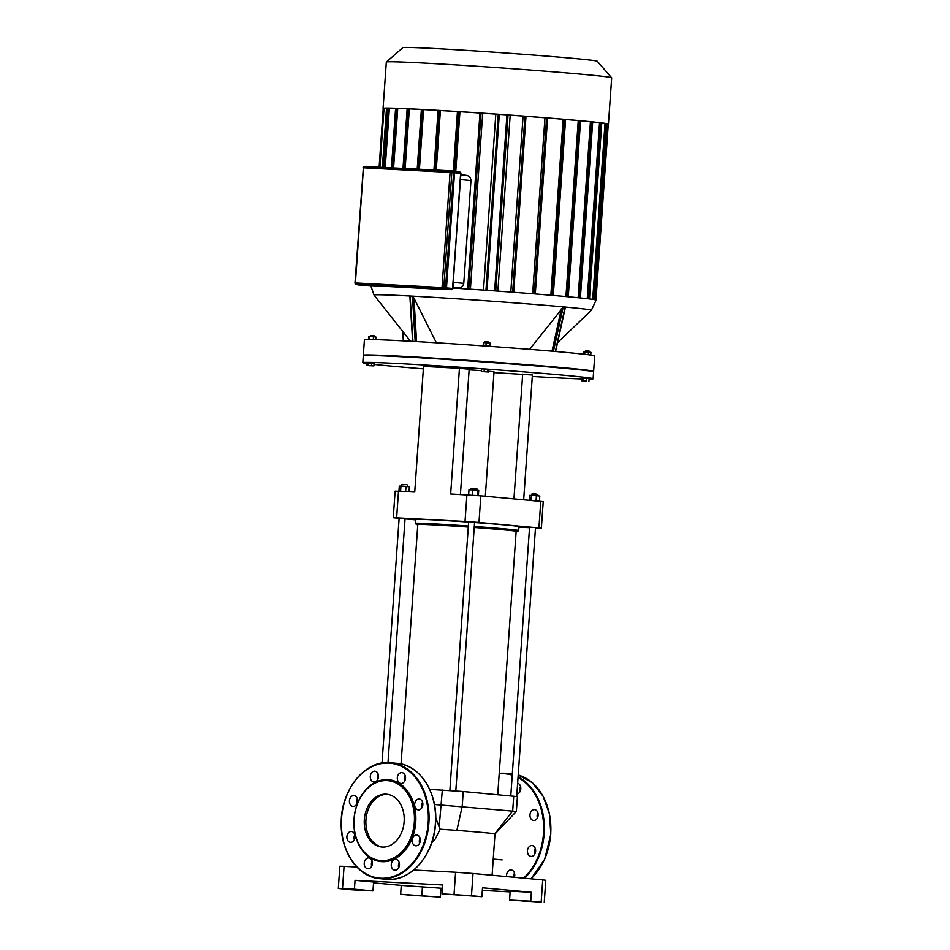 <?xml version="1.0" encoding="UTF-8"?>
<svg xmlns="http://www.w3.org/2000/svg" width="950" height="950" viewBox="0 0 950 950"><rect width="100%" height="100%" fill="white"/><g stroke="black" fill="none" stroke-linecap="round" stroke-linejoin="round"><path stroke-width="1.43" d="M398.525 861.068A5.451 4.097 -84.7 0 0 395.865 859.334A5.451 4.097 -84.7 0 0 391.293 864.381A5.451 4.097 -84.7 0 0 394.867 870.188A5.451 4.097 -84.7 0 0 398.976 867.113A5.451 4.097 -84.7 0 0 398.525 861.068M398.715 867.671A5.451 4.097 95.3 0 1 399.19 862.493M372.424 863.538A5.451 4.097 -84.7 0 0 368.838 857.898A5.451 4.097 -84.7 0 0 364.266 862.944A5.451 4.097 -84.7 0 0 367.84 868.751A5.451 4.097 -84.7 0 0 372.424 863.538M371.688 866.246A5.451 4.097 95.3 0 1 372.162 861.068M353.626 840.904A5.451 4.097 -84.7 0 0 354.944 835.097A5.451 4.097 -84.7 0 0 351.5 831.476A5.451 4.097 -84.7 0 0 346.928 836.534A5.451 4.097 -84.7 0 0 350.503 842.329A5.451 4.097 -84.7 0 0 353.626 840.904M354.35 839.824A5.451 4.097 95.3 0 1 354.825 834.646M353.139 806.419A5.451 4.097 -84.7 0 0 357.604 801.278A5.451 4.097 -84.7 0 0 354.017 795.554A5.451 4.097 -84.7 0 0 349.446 800.601A5.451 4.097 -84.7 0 0 353.02 806.408A5.451 4.097 -84.7 0 0 353.139 806.419M356.856 803.902A5.451 4.097 95.3 0 1 357.331 798.724M371.248 780.283A5.451 4.097 -84.7 0 0 373.908 782.016A5.451 4.097 -84.7 0 0 378.48 776.957A5.451 4.097 -84.7 0 0 374.906 771.163A5.451 4.097 -84.7 0 0 370.797 774.238A5.451 4.097 -84.7 0 0 371.248 780.283M377.744 779.511A5.451 4.097 95.3 0 1 378.219 774.333M397.338 777.801A5.451 4.097 -84.7 0 0 400.936 783.453A5.451 4.097 -84.7 0 0 405.508 778.394A5.451 4.097 -84.7 0 0 401.933 772.599A5.451 4.097 -84.7 0 0 397.338 777.801M404.771 780.936A5.451 4.097 95.3 0 1 404.51 778.466A5.451 4.097 95.3 0 1 405.258 775.758M416.147 800.446A5.451 4.097 -84.7 0 0 414.829 806.241A5.451 4.097 -84.7 0 0 418.273 809.863A5.451 4.097 -84.7 0 0 422.845 804.816A5.451 4.097 -84.7 0 0 419.271 799.009A5.451 4.097 -84.7 0 0 416.147 800.446M422.109 807.357A5.451 4.097 95.3 0 1 422.584 802.18M416.634 834.931A5.451 4.097 -84.7 0 0 412.169 840.073A5.451 4.097 -84.7 0 0 415.756 845.797A5.451 4.097 -84.7 0 0 420.327 840.738A5.451 4.097 -84.7 0 0 416.753 834.943A5.451 4.097 -84.7 0 0 416.634 834.931M419.603 843.279A5.451 4.097 95.3 0 1 420.078 838.102M415.744 822.308A41.123 30.887 -84.7 0 0 371.937 784.332A41.123 30.887 -84.7 0 0 366.973 855.368A41.123 30.887 -84.7 0 0 415.744 822.308M414.343 822.213A40.126 30.139 -84.7 0 0 371.604 785.151A40.126 30.139 -84.7 0 0 366.759 854.477A40.126 30.139 -84.7 0 0 414.343 822.213M387.469 794.295A26.529 19.926 -84.7 0 0 366.023 818.936A26.529 19.926 -84.7 0 0 382.624 847.079M404.142 821.667A26.529 19.926 -84.7 0 0 386.662 794.2A26.529 19.926 -84.7 0 0 364.396 818.793A26.529 19.926 -84.7 0 0 381.805 847.032A26.529 19.926 -84.7 0 0 404.142 821.667M514.484 873.097A5.451 4.097 -84.7 0 0 513.784 877.23M506.611 876.577A5.451 4.097 95.3 0 1 511.159 869.927A5.451 4.097 95.3 0 1 513.819 871.661A5.451 4.097 95.3 0 1 514.413 877.289M520.541 786.363A5.451 4.097 -84.7 0 0 519.804 789.058A5.451 4.097 -84.7 0 0 520.066 791.54M517.631 783.263A5.451 4.097 95.3 0 1 520.814 788.832A5.451 4.097 95.3 0 1 516.883 794.034M537.878 812.773A5.451 4.097 -84.7 0 0 537.403 817.95M531.442 811.039A5.451 4.097 95.3 0 1 534.553 809.614A5.451 4.097 95.3 0 1 538.139 815.409A5.451 4.097 95.3 0 1 533.556 820.467A5.451 4.097 95.3 0 1 530.124 816.846A5.451 4.097 95.3 0 1 531.442 811.039M535.372 848.706A5.451 4.097 -84.7 0 0 534.886 853.884M531.929 845.524A5.451 4.097 95.3 0 1 532.048 845.536A5.451 4.097 95.3 0 1 535.622 851.342A5.451 4.097 95.3 0 1 531.05 856.389A5.451 4.097 95.3 0 1 527.464 850.666A5.451 4.097 95.3 0 1 531.929 845.524M453.613 172.686A1.235 0.926 -84.7 0 0 452.77 171.404L451.036 171.249A1.235 0.926 -84.7 0 0 450.989 171.237A1.235 0.819 93 0 0 450.965 171.237L364.372 166.654A1.235 0.819 -87 0 0 364.349 166.654A1.235 1.235 0 0 0 363.054 167.794L363.47 167.806A1.235 0.819 -87 0 1 364.349 166.654L450.965 171.237A1.235 0.819 93 0 0 450.086 172.401L453.613 172.686L445.562 287.826L443.781 287.66L451.832 172.52A1.235 0.926 -84.7 0 0 451.012 171.237A1.235 1.235 0 0 0 450.965 171.237M357.912 284.418L356.119 284.252A1.235 0.819 -87 0 1 355.419 282.946L355.003 282.934A1.235 1.235 0 0 0 356.119 284.252A1.235 0.926 -84.7 0 0 356.155 284.252L357.936 284.418A1.235 0.926 -84.7 0 0 357.912 284.418L444.553 289.002A1.235 0.926 -84.7 0 0 445.562 287.826M481.377 371.497L488.395 372.032L481.377 371.497L481.555 368.873L484.346 369.027L484.168 371.64M484.346 369.027L487.861 369.289L487.671 371.913M487.861 369.289L488.585 369.407L488.395 372.032M369.087 365.667L373.92 365.928L369.087 365.667M367.84 365.465L368.018 362.841L366.831 362.829L366.641 365.453M368.018 362.841L371.664 363.09L371.474 365.702M371.664 363.09L374.11 363.304L373.92 365.928M586.482 381.009L581.649 380.748L586.482 381.009L586.673 378.385L589.119 378.611L588.929 381.235M582.849 380.772L583.027 378.147L581.839 378.136L581.649 380.748M583.027 378.147L586.673 378.385M589.083 379.074A115.437 2.221 -176 0 0 593.121 378.777L593.607 371.854A115.437 2.221 -176 0 0 593.584 371.806A115.437 2.221 -176 0 0 565.072 368.398A115.437 2.221 -176 0 0 439.031 358.957A115.437 2.221 -176 0 0 363.327 355.716A115.437 2.221 -176 0 0 363.304 355.751L362.817 362.674A115.437 2.221 -176 0 0 366.783 363.529M363.327 355.716L363.862 355.253A114.938 2.209 4 0 1 439.233 358.483A114.938 2.209 4 0 1 564.727 367.876A114.938 2.209 4 0 1 593.133 371.284L593.584 371.806M593.121 378.777A115.437 2.221 -176 0 0 564.585 375.309A115.437 2.221 -176 0 0 437.511 365.809A115.437 2.221 -176 0 0 362.817 362.674M374.027 364.408A115.437 2.221 -176 0 0 423.367 368.861M532.309 376.473A115.437 2.221 -176 0 0 581.78 378.943M465.785 175.263L460.821 174.812L465.785 175.263C468.968 175.643 470.701 177.412 470.974 180.571L463.79 283.349C463.077 286.449 461.106 287.969 457.9 287.933A110.473 2.126 -176 0 0 452.936 287.601M455.751 171.677L459.942 111.732L458.553 111.601L454.361 171.546M453.459 170.976L457.461 111.542L458.553 111.601M452.568 288.491L460.928 173.375A1.235 1.235 0 0 0 459.8 172.057A1.235 0.926 95.3 0 1 460.619 173.339L454.539 172.769L453.34 170.964A1.734 1.306 95.3 0 1 454.48 172.757L454.147 172.722A1.734 1.306 -84.7 0 0 453.008 170.929L453.293 170.953A1.734 1.306 95.3 0 1 453.34 170.964L457.461 111.542A110.473 2.126 -176 0 0 440.42 110.544L436.264 170.038M434.091 169.931L438.104 110.354L440.42 110.544M438.093 110.402A110.473 2.126 -176 0 0 423.605 109.594L421.384 109.428L417.371 169.041M419.437 169.148L423.605 109.594M395.604 108.359A110.473 2.126 -176 0 0 389.381 108.252L387.196 108.086L383.218 167.224M385.249 167.342L389.381 108.252M421.372 109.476A110.473 2.126 -176 0 0 409.343 108.882L407.17 108.716L403.156 168.281M405.175 168.388L409.343 108.882M393.609 167.782L397.753 108.431L395.616 108.264L391.614 167.675M407.17 108.787A110.473 2.126 -176 0 0 397.753 108.431M597.301 61.239A97.47 1.876 -176 0 0 500.211 52.618A97.47 1.876 -176 0 0 402.871 47.654L386.353 61.999A112.955 2.173 4 0 1 499.154 67.759A112.955 2.173 4 0 1 611.669 77.758A112.955 2.173 4 0 1 611.681 77.805L597.301 61.239M608.285 124.236A112.955 2.173 -176 0 0 608.451 124.129A112.955 2.173 -176 0 0 495.912 114.083A112.955 2.173 -176 0 0 383.088 108.371L386.329 62.047A112.955 2.173 4 0 1 386.353 61.999M384.037 108.217L386.508 108.336A110.473 2.126 -176 0 1 387.184 108.288M479.976 113.038A110.473 2.126 -176 0 0 459.942 111.732M467.827 289.038L479.976 113.002L482.707 113.228A110.473 2.126 -176 0 1 495.829 114.131L483.514 290.106M499.094 114.332L495.829 114.131M494.796 290.914L506.956 114.879A110.473 2.126 -176 0 0 499.308 114.368L487.006 290.356M494.653 290.902L506.956 114.879L510.197 115.152A110.473 2.126 -176 0 1 523.094 116.102L510.791 292.077M525.789 116.268L523.094 116.102M547.39 117.942L544.979 117.788A110.473 2.126 -176 0 0 525.991 116.316M565.393 119.427L563.16 119.272A110.473 2.126 -176 0 0 547.592 117.99L535.289 293.978M580.367 120.745L578.253 120.603A110.473 2.126 -176 0 0 565.594 119.486M579.357 297.837L591.672 121.837L590.437 121.778A110.473 2.126 -176 0 0 580.569 120.816M591.672 121.837L592.479 121.921M588.454 298.834L600.768 122.847L599.545 122.788A110.473 2.126 -176 0 0 592.693 122.016M600.768 122.847L601.576 122.93M593.964 299.582L606.266 123.666L605.008 123.607A110.473 2.126 -176 0 0 601.778 123.073M606.266 123.666L607.074 123.749M595.84 299.974L608.285 124.165L607.264 124.07M383.824 108.359L379.299 167.022M605.008 123.607L592.717 299.381M599.545 122.788L587.254 298.692M590.437 121.778L578.134 297.718M578.253 120.603L565.951 296.566M563.16 119.272L550.857 295.248M544.979 117.788L532.677 293.764M497.883 291.127L510.197 115.152M470.404 289.204L482.707 113.228M382.387 167.188L386.508 108.336M452.912 288.052A112.955 2.173 4 0 1 596.137 300.152L591.375 310.294A108.929 2.09 4 0 0 482.873 300.568A108.929 2.09 4 0 0 374.074 295.094L410.471 341.264M588.525 350.681L585.402 350.978L589.356 351.262L588.525 350.681M591.078 355.11L588.323 354.742L588.501 352.129L583.668 351.868L583.514 354.172M584.701 354.314L584.867 351.88M590.769 354.956L590.947 352.355L588.501 352.129M488.953 342.024L484.999 341.751L488.953 342.024L488.882 342.962M483.206 345.218L483.396 342.617L486.186 342.76L490.414 343.152L490.236 345.705M489.511 345.646L489.689 343.033M485.996 345.372L486.186 342.76M490.628 346.429L490.675 345.776L484.12 345.254L482.719 345.871M373.884 335.433L370.393 335.683L373.884 335.433M368.137 339.518L375.761 339.649L375.939 337.048L373.492 336.822L368.659 336.561L368.481 339.138M373.314 339.435L373.492 336.822M369.681 339.197L369.859 336.585M529.577 349.363L563.172 307.301L565.286 307.848L555.631 351.512M555.382 351.5L564.704 308.881M593.322 371.497A115.437 2.221 -176 0 0 593.643 371.367L594.724 355.918A115.437 2.221 -176 0 0 479.726 345.657A115.437 2.221 -176 0 0 364.42 339.815L363.339 355.253A115.437 2.221 -176 0 0 363.636 355.442M412.941 341.394L410.234 297.896L410.234 296.459L412.466 296.578L413.951 298.086L436.359 342.784M593.643 371.367A115.437 2.221 -176 0 0 478.646 361.095A115.437 2.221 -176 0 0 363.339 355.253M460.418 494.463L469.181 369.218L459.456 368.315L423.534 366.415L414.746 492.041L395.141 491.091L393.276 517.702L396.649 517.798L398.513 491.186M523.688 499.736L532.404 375.024L493.976 372.614M488.454 371.224L494.036 371.842L485.331 496.221M469.134 369.847L481.436 370.654M518.938 527.119L529.542 527.678M535.479 527.986L541.369 528.212L543.234 501.612L480.854 495.805L450.668 493.952L459.456 368.315M513.962 498.845L522.69 374.134M466.913 494.808L465.049 521.419L396.649 517.798M540.788 501.315L538.923 527.915L541.369 528.212M399.142 518.308L393.276 517.702M465.049 521.419L478.99 522.417L480.854 495.805M405.056 518.854L415.649 519.828M538.923 527.915L478.99 522.417M541.179 902.132L509.568 900.042L510.186 891.159L531.371 892.276L530.753 901.17L541.179 902.132L542.735 879.89L545.799 880.27L544.243 902.5M338.319 888.452L342.522 888.571L344.078 866.341L339.874 866.222L338.319 888.452L351.797 889.782L372.982 890.91L354.421 889.2L355.051 880.306L442.771 884.961L442.154 893.855L471.485 895.719L473.029 873.489L542.735 879.89M471.485 895.719L481.899 896.681L482.529 887.787L531.371 892.276M344.078 866.341L356.844 867.006M413.737 870.022L455.596 872.242L454.041 894.484M473.029 873.489L455.596 872.242M401.268 885.376L441.026 888.214L440.408 897.109L411.077 895.232L400.651 894.271L401.268 885.376L373.552 882.835M442.154 893.855L481.899 896.681M463.137 895.375L457.947 895.054L463.137 895.375M355.051 880.306L373.611 882.016L372.982 890.91M440.408 897.109L400.651 894.271M421.836 895.399L422.465 886.504M530.753 901.17L509.568 900.042M510.138 891.872L482.339 890.399M442.534 888.286L441.026 888.214M342.522 888.571L354.421 889.2M359.064 889.865L353.863 889.533L359.064 889.865M527.951 901.336L522.761 901.004L527.951 901.336M423.866 895.814L418.677 895.494L423.866 895.814M434.435 804.484L516.372 811.419L494.986 833.993A49.293 0.95 -176 0 0 494.997 833.969A49.293 0.95 -176 0 0 494.772 833.863A49.293 0.95 -176 0 0 482.802 832.497A49.293 0.95 -176 0 0 456.867 830.383A49.293 0.95 -176 0 0 440.147 829.196L435.706 817.819M516.372 811.419L517.406 796.599L463.256 791.504L429.685 789.355M440.147 829.196L435.302 838.957L431.609 843.03M417.786 524.697A50.777 0.974 4 0 1 416.326 524.376A50.777 0.974 4 0 1 468.303 527.013M474.228 527.44A50.777 0.974 4 0 1 517.631 531.466A50.777 0.974 4 0 1 516.135 531.572M517.631 531.466L518.688 530.539A51.775 0.997 -176 0 0 518.7 530.528A51.775 0.997 -176 0 0 474.299 526.431M468.374 526.003A51.775 0.997 -176 0 0 415.399 523.296A51.775 0.997 -176 0 0 415.411 523.319L416.326 524.376M468.303 527.048A49.293 0.95 -176 0 0 434.577 524.923A49.293 0.95 -176 0 0 417.81 524.459L401.054 763.954M497.741 794.675L516.159 531.335A49.293 0.95 -176 0 0 474.228 527.464M518.7 530.528L518.973 526.573A51.775 0.997 -176 0 0 474.572 522.476M468.647 522.061A51.775 0.997 -176 0 0 415.684 519.353L415.399 523.296M406.956 484.571L401.494 484.678L406.956 484.571M409.034 491.744L409.391 486.709L400.971 486.067L399.309 486.044L398.952 491.209M405.638 491.566L406.006 486.4M400.603 491.293L400.971 486.067M533.271 493.525L531.905 493.964L537.831 494.38L533.271 493.525M536.061 500.876L536.418 495.674L529.732 495.318L529.388 500.258M531.026 500.412L531.383 495.342M539.446 501.184L539.802 495.983L536.418 495.674M476.473 488.253L470.998 488.371L476.473 488.253M468.635 494.902L469.003 489.689L472.863 489.891L478.729 490.426L478.361 495.591M477.363 495.508L477.731 490.259M472.494 495.152L472.863 489.891M428.189 822.973A57.712 43.356 -84.7 0 0 366.724 769.666A57.712 43.356 -84.7 0 0 359.741 869.381A57.712 43.356 -84.7 0 0 428.189 822.973M428.889 823.021A58.211 43.724 -84.7 0 0 390.545 762.731A58.211 43.724 -84.7 0 0 341.668 816.703A58.211 43.724 -84.7 0 0 379.881 878.667A58.211 43.724 -84.7 0 0 428.889 823.021M435.397 823.614A58.211 43.724 -84.7 0 0 397.053 763.337L390.545 762.731C365.465 759.454 340.824 789.699 341.228 822.949C340.456 851.687 358.126 877.289 379.881 878.667L386.401 879.273A58.211 43.724 -84.7 0 0 435.397 823.614M530.991 878.809A58.211 43.724 -84.7 0 0 550.691 834.219A58.211 43.724 -84.7 0 0 518.213 775.01L532.19 782.574L543.079 796.159L549.539 814.114L550.822 834.231L544.694 859.239L531.074 878.821M524.471 878.216A58.211 43.724 -84.7 0 0 544.184 833.613A58.211 43.724 -84.7 0 0 518.082 776.91M512.288 774.582A58.211 43.724 -84.7 0 0 505.827 773.336A58.211 43.724 -84.7 0 0 499.225 773.395M523.569 878.133A57.712 43.356 -84.7 0 0 543.483 833.566A57.712 43.356 -84.7 0 0 518.035 777.563M512.24 775.153A57.712 43.356 -84.7 0 0 499.201 773.822M454.48 172.757L446.429 287.886A1.734 1.306 95.3 0 1 445.004 289.548L358.399 284.952A1.734 1.306 95.3 0 1 358.316 284.952L358.031 284.917A1.734 1.306 -84.7 0 0 358.067 284.929L444.683 289.512A1.734 1.306 -84.7 0 0 446.096 287.85L454.147 172.722L445.752 287.826L446.429 287.886M445.752 287.826A1.484 1.116 95.3 0 1 444.529 289.251L357.924 284.668A1.484 1.116 95.3 0 1 357.295 284.359M357.164 284.347A1.734 1.306 -84.7 0 0 358.031 284.917L357.129 284.347M365.643 166.713A1.484 1.116 95.3 0 1 366.178 166.571L366.356 166.333A1.734 1.306 -84.7 0 0 365.489 166.713M366.178 166.571L452.972 170.929A1.734 1.306 -84.7 0 1 453.008 170.929L452.972 170.929M452.794 171.154A1.484 1.116 95.3 0 1 453.803 172.698M444.529 289.251L357.924 284.668M445.966 289.132L451.559 289.655A1.235 0.926 95.3 0 0 452.568 288.467L446.488 287.909L454.539 172.757M356.155 284.252L442.759 288.848A1.235 0.926 -84.7 0 0 443.781 287.66L442.035 287.529A1.235 0.819 93 0 0 442.759 288.848L444.553 289.002M460.619 173.363L452.877 288.503A1.235 1.235 0 0 1 451.571 289.655L451.571 289.655A1.235 0.819 93 0 0 451.737 289.631M459.776 172.045L454.242 171.546L459.8 172.057M363.351 167.841L355.003 282.934M442.035 287.529L355.419 282.946L363.47 167.806L450.086 172.401L442.035 287.529M460.489 179.609L470.974 180.571M452.948 287.47L457.9 287.933M463.79 283.349L453.304 282.387M439.185 110.426L435.017 169.979M418.297 169.088L422.465 109.487M404.094 168.34L408.251 108.787M392.54 167.723L396.696 108.324M384.049 108.205L379.929 167.058M508.036 114.95L495.734 290.973M481.056 113.074L468.754 289.097M567.245 296.685L579.548 120.674M564.573 119.356L552.259 295.367M546.571 117.871L534.256 293.894M524.97 116.197L512.668 292.22M498.287 114.261L485.973 290.284M384.144 167.283L388.277 108.157M403.726 340.896L403.002 331.787M561.45 308.584L552.021 351.203M553.434 351.322L563.172 307.301M416.575 341.608L413.951 298.086M412.466 296.578L415.174 341.525M439.233 826.441L442.332 790.02M456.867 830.383L462.211 806.336L463.256 791.504M494.772 833.863L512.691 810.979L513.736 796.148M397.053 763.337C420.066 764.714 438.211 793.297 435.527 823.626C433.948 855.261 410.198 882.289 386.401 879.273M512.323 773.929L499.225 773.383M445.016 289.548L446.488 287.897M365.441 166.701L366.356 166.333M452.806 171.404L451.012 171.237M438.104 110.354L433.936 169.919M417.216 169.029L421.384 109.428M403.002 168.281L407.17 108.716M391.459 167.663L395.616 108.264M608.451 124.129L611.681 77.805M479.976 113.002L467.673 289.026M383.836 108.193L379.715 167.046M595.982 300.034L608.285 124.165M379.145 167.01L383.242 108.324M383.064 167.224L387.196 108.086M601.789 122.93L589.475 298.953M592.693 121.921L580.391 297.944M607.288 123.749L594.985 299.761M553.292 295.45L565.594 119.427M513.689 292.303L526.003 116.28M568.266 296.78L580.581 120.757M589.297 352.201L589.356 351.262M585.342 351.916L585.402 350.978M484.928 342.689L484.999 341.751M374.288 336.894L374.348 335.956M370.334 336.609L370.393 335.683M403.37 340.872L402.622 331.301M409.925 296.911L412.609 341.383M557.591 342.641L591.375 310.294M370.738 285.606L374.074 295.094M502.146 859.881L493.24 859.061M492.112 875.235L494.997 833.969M407.324 486.519L407.419 485.094M401.387 486.091L401.494 484.678M399.166 517.928L382.031 763.052M405.104 518.237L388.016 762.601M537.736 495.793L537.831 494.38M531.81 495.378L531.905 493.964M529.589 527.06L510.791 795.874M535.515 527.606L516.717 796.456M476.829 490.188L476.936 488.787M470.903 489.784L470.998 488.371M468.671 521.633L449.872 790.483M474.608 522.049L455.81 790.899"/></g></svg>
